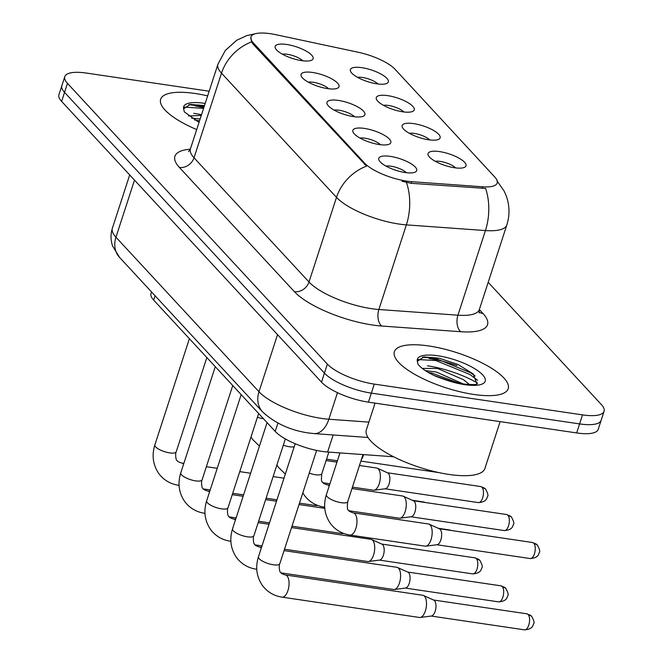 <?xml version="1.0" encoding="UTF-8"?>
<svg xmlns="http://www.w3.org/2000/svg" width="663" height="663" viewBox="0 0 663 663"><rect width="100%" height="100%" fill="white"/><g stroke="black" fill="none" stroke-linecap="round" stroke-linejoin="round"><path stroke-width="0.99" d="M413.662 123.616A19.948 6.133 -162 0 1 434.795 131.199A19.948 6.133 -162 0 1 438.483 139.412A19.948 6.133 -162 0 1 428.621 139.777A19.948 6.133 -162 0 1 402.574 127.752A19.948 6.133 -162 0 1 413.662 123.616M429.748 139.926A12.464 3.829 18 0 0 414.267 133.42A12.464 3.829 18 0 0 409.336 133.296M387.772 95.646A19.948 6.133 -162 0 1 408.897 103.221A19.948 6.133 -162 0 1 412.593 111.442A19.948 6.133 -162 0 1 402.723 111.807A19.948 6.133 -162 0 1 376.683 99.773A19.948 6.133 -162 0 1 387.772 95.646M403.858 111.956A12.464 3.829 18 0 0 388.377 105.442A12.464 3.829 18 0 0 383.446 105.326M361.874 67.676A19.948 6.133 -162 0 1 382.999 75.251A19.948 6.133 -162 0 1 386.695 83.472A19.948 6.133 -162 0 1 376.833 83.828A19.948 6.133 -162 0 1 350.785 71.803A19.948 6.133 -162 0 1 361.874 67.676M377.96 83.986A12.464 3.829 18 0 0 362.479 77.472A12.464 3.829 18 0 0 357.548 77.347M439.561 151.595A19.948 6.133 -162 0 1 460.686 159.17A19.948 6.133 -162 0 1 464.382 167.391A19.948 6.133 -162 0 1 454.52 167.747A19.948 6.133 -162 0 1 428.472 155.722A19.948 6.133 -162 0 1 439.561 151.595M455.647 167.905A12.464 3.829 18 0 0 440.166 161.391A12.464 3.829 18 0 0 435.235 161.275M364.36 128.407A19.948 6.133 -162 0 1 385.485 135.981A19.948 6.133 -162 0 1 389.181 144.202A19.948 6.133 -162 0 1 379.311 144.559A19.948 6.133 -162 0 1 353.271 132.534A19.948 6.133 -162 0 1 364.36 128.407M380.446 144.716A12.464 3.829 18 0 0 364.965 138.202A12.464 3.829 18 0 0 360.034 138.078M338.462 100.428A19.948 6.133 -162 0 1 359.586 108.011A19.948 6.133 -162 0 1 363.283 116.224A19.948 6.133 -162 0 1 353.42 116.589A19.948 6.133 -162 0 1 327.373 104.555A19.948 6.133 -162 0 1 338.462 100.428M354.548 116.738A12.464 3.829 18 0 0 339.066 110.232A12.464 3.829 18 0 0 334.135 110.108M312.563 72.458A19.948 6.133 -162 0 1 333.696 80.032A19.948 6.133 -162 0 1 337.384 88.254A19.948 6.133 -162 0 1 327.522 88.61A19.948 6.133 -162 0 1 301.474 76.585A19.948 6.133 -162 0 1 312.563 72.458M328.657 88.767A12.464 3.829 18 0 0 313.168 82.253A12.464 3.829 18 0 0 308.237 82.137M286.673 44.479A19.948 6.133 -162 0 1 307.798 52.062A19.948 6.133 -162 0 1 311.494 60.275A19.948 6.133 -162 0 1 301.624 60.64A19.948 6.133 -162 0 1 275.584 48.614A19.948 6.133 -162 0 1 286.673 44.479M302.759 60.789A12.464 3.829 18 0 0 287.278 54.283A12.464 3.829 18 0 0 282.347 54.159M390.25 156.377A19.948 6.133 -162 0 1 411.383 163.952A19.948 6.133 -162 0 1 415.071 172.173A19.948 6.133 -162 0 1 405.209 172.537A19.948 6.133 -162 0 1 379.17 160.504A19.948 6.133 -162 0 1 390.25 156.377M406.344 172.687A12.464 3.829 18 0 0 390.855 166.173A12.464 3.829 18 0 0 385.932 166.057M393.64 456.774L327.613 452.025A37.401 11.495 -162 0 1 322.11 451.412A37.401 11.495 -162 0 1 275.211 431.398L153.692 300.132A37.401 11.495 -162 0 1 151.007 293.436L151.504 291.894M411.789 181.695A33.664 10.343 -162 0 1 406.842 181.14A33.664 10.343 -162 0 1 364.625 163.139L253.382 42.962A33.664 10.343 -162 0 1 250.962 36.937A33.664 10.343 -162 0 1 275.684 34.667L358.177 52.244A33.664 10.343 -162 0 1 395.057 69.283L494.764 176.996A33.664 10.343 -162 0 1 497.184 183.021A33.664 10.343 -162 0 1 482.739 186.809L411.789 181.695L411.259 183.328L402.027 181.256M473.73 394.444A59.844 18.39 18 0 0 508.206 388.7A59.844 18.39 18 0 0 428.853 345.97A59.844 18.39 18 0 0 394.377 351.713A59.844 18.39 18 0 0 473.73 394.444A59.844 18.39 18 0 0 508.206 388.7A59.844 18.39 18 0 0 428.853 345.97A59.844 18.39 18 0 0 394.377 351.713A59.844 18.39 18 0 0 473.73 394.444M207.643 95.895A59.844 18.39 18 0 0 195.137 93.5A59.844 18.39 18 0 0 160.661 99.243A59.844 18.39 18 0 0 196.696 129.575A59.844 18.39 18 0 1 160.661 99.243A59.844 18.39 18 0 1 195.137 93.5A59.844 18.39 18 0 1 207.643 95.895M496.902 180.717L504.162 191.118L506.142 195.61C509.698 205.29 509.922 215.069 506.83 224.964A49.866 15.324 -162 0 1 485.432 230.567L406.369 224.873A49.866 15.324 -162 0 1 399.043 224.053A49.866 15.324 -162 0 1 336.497 197.375A43.634 36.382 -42.8 0 1 366.531 166.115L253.017 44.073L251.542 41.902L250.887 37.161M193.745 113.34A49.866 15.324 -162 0 1 201.519 114.74M427.461 365.802A49.866 15.324 -162 0 1 477.451 383.023M604.076 411.292L598.208 429.351A37.401 11.495 18 0 1 576.661 432.939L368.413 402.151A37.401 11.495 18 0 1 321.505 382.145L61.618 101.398A37.401 11.495 18 0 1 58.924 94.701L61.858 85.676A37.401 11.495 18 0 0 64.551 92.372L324.439 373.12A37.401 11.495 18 0 0 371.346 393.126L579.595 423.914A37.401 11.495 18 0 0 601.142 420.325A37.401 11.495 18 0 1 579.595 423.914L371.346 393.126A37.401 11.495 18 0 1 324.439 373.12L64.551 92.372A37.401 11.495 18 0 1 61.858 85.676L64.792 76.651A37.401 11.495 18 0 0 67.477 83.347L327.373 364.095A37.401 11.495 18 0 0 374.28 384.101L582.528 414.889A37.401 11.495 18 0 0 604.076 411.292A37.401 11.495 18 0 0 601.382 404.596L488.192 282.322M251.542 41.902A43.634 36.382 137.2 0 0 221.508 73.162L336.497 197.375L309.008 281.999A49.866 15.324 18 0 0 371.545 308.676A49.866 15.324 18 0 0 378.871 309.497L457.934 315.19L485.432 230.567A43.634 26.014 -85.9 0 0 485.598 188.416L411.259 183.328M209.16 91.212L86.339 73.063A37.401 11.495 18 0 0 64.792 76.651M285.363 574.962L422.803 595.275A11.221 5.147 98.4 0 1 423.45 595.465A11.221 5.147 98.4 0 1 424.461 596.219A11.221 5.147 98.4 0 1 425.373 610.921A11.221 5.147 98.4 0 1 420.193 617.477A11.221 5.147 98.4 0 1 419.522 617.477L282.082 597.156C273.952 595.896 267.404 592.026 262.449 585.537C256.523 576.802 255.189 567.221 258.462 556.787A11.221 3.448 -162 0 0 259.018 558.511A11.221 3.448 -162 0 0 273.338 564.793A11.221 3.448 -162 0 0 279.803 563.716C278.841 564.279 279.222 572.268 280.54 572.268C280.756 573.188 282.355 574.083 285.363 574.962A11.221 5.147 98.4 0 1 287.021 575.907A11.221 5.147 98.4 0 1 287.278 576.205A11.221 5.147 98.4 0 1 288.355 589.084A11.221 5.147 98.4 0 1 282.082 597.156M423.45 595.465L433.776 600.114A8.105 3.713 98.4 0 1 434.505 600.661A8.105 3.713 98.4 0 1 435.16 611.278A8.105 3.713 98.4 0 1 431.422 616.018L420.193 617.477M353.288 512.855L428.48 523.977A11.221 5.147 98.4 0 1 429.118 524.16A11.221 5.147 98.4 0 1 430.138 524.922A11.221 5.147 98.4 0 1 431.041 539.616A11.221 5.147 98.4 0 1 425.87 546.179A11.221 5.147 98.4 0 1 425.198 546.171L350.006 535.058C341.876 533.798 335.337 529.928 330.373 523.438C324.456 514.703 323.121 505.123 326.387 494.681A11.221 3.448 -162 0 0 326.95 496.413A11.221 3.448 -162 0 0 341.271 502.695A11.221 3.448 -162 0 0 347.735 501.618C347.056 507.303 347.304 510.154 348.473 510.17C348.68 511.09 350.288 511.985 353.288 512.855A11.221 5.147 98.4 0 1 354.945 513.8A11.221 5.147 98.4 0 1 355.202 514.107A11.221 5.147 98.4 0 1 356.288 526.986A11.221 5.147 98.4 0 1 350.006 535.058M429.118 524.16L439.445 528.817A8.105 3.713 98.4 0 1 440.182 529.356A8.105 3.713 98.4 0 1 440.837 539.972A8.105 3.713 98.4 0 1 437.099 544.713L425.87 546.179M284.054 550.621L396.905 567.304A11.221 5.147 98.4 0 1 397.551 567.495A11.221 5.147 98.4 0 1 398.562 568.249A11.221 5.147 98.4 0 1 399.474 582.951A11.221 5.147 98.4 0 1 394.294 589.506A11.221 5.147 98.4 0 1 393.623 589.498L281.029 572.857M397.551 567.495L407.878 572.144A8.105 3.713 98.4 0 1 408.607 572.691A8.105 3.713 98.4 0 1 409.262 583.307A8.105 3.713 98.4 0 1 405.524 588.04L394.294 589.506M291.546 527.582L371.015 539.326A11.221 5.147 98.4 0 1 371.653 539.516A11.221 5.147 98.4 0 1 372.672 540.279A11.221 5.147 98.4 0 1 373.576 554.972A11.221 5.147 98.4 0 1 368.396 561.536A11.221 5.147 98.4 0 1 367.733 561.528L284.51 549.229M371.653 539.516L381.979 544.174A8.105 3.713 98.4 0 1 382.717 544.713A8.105 3.713 98.4 0 1 383.371 555.329A8.105 3.713 98.4 0 1 379.634 560.069L368.396 561.536M343.351 533.309A11.221 5.147 98.4 0 1 342.506 533.558A11.221 5.147 98.4 0 1 341.835 533.558L291.993 526.19M317.453 505.339A11.221 5.147 98.4 0 1 316.607 505.587A11.221 5.147 98.4 0 1 315.936 505.579L299.477 503.151M351.987 488.523L402.582 495.999A11.221 5.147 98.4 0 1 403.228 496.189A11.221 5.147 98.4 0 1 404.239 496.943A11.221 5.147 98.4 0 1 405.151 511.645A11.221 5.147 98.4 0 1 399.971 518.201A11.221 5.147 98.4 0 1 399.3 518.201L348.962 510.759M403.228 496.189L413.555 500.838A8.105 3.713 98.4 0 1 414.284 501.385A8.105 3.713 98.4 0 1 414.939 512.002A8.105 3.713 98.4 0 1 411.201 516.742L399.971 518.201M359.47 465.484L376.683 468.028A11.221 5.147 98.4 0 1 377.33 468.219A11.221 5.147 98.4 0 1 378.349 468.973A11.221 5.147 98.4 0 1 379.253 483.667A11.221 5.147 98.4 0 1 374.073 490.23A11.221 5.147 98.4 0 1 373.402 490.222L352.443 487.123M377.33 468.219L387.656 472.868A8.105 3.713 98.4 0 1 388.385 473.415A8.105 3.713 98.4 0 1 389.048 484.031A8.105 3.713 98.4 0 1 385.302 488.764L374.073 490.23M363.548 454.611A8.105 3.713 98.4 0 1 363.15 456.053A8.105 3.713 98.4 0 1 361.443 459.418M375.051 403.137L366.349 429.922A62.33 19.161 18 0 0 449 474.435A62.33 19.161 18 0 0 484.91 468.451L500.126 421.627M476.921 383.993L473.216 373.924L458.067 364.534L439.022 358.161L423.939 356.909L417.334 361.294L418.055 364.343C421.337 368.388 427.32 372.399 436.005 376.393L444.318 379.402L463.561 384.018C472.446 384.78 476.97 384.739 477.136 383.902M422.281 368.421L437.58 368.471L463.545 379.733L469.636 384.623M425.273 370.567L436.42 372.051L463.379 383.993M422.472 357.142L436.403 358.724L470.498 372.697L475.172 375.962M428.132 372.349L431.746 373.054L459.351 383.28M417.955 359.561L435.823 360.515L469.918 374.487L477.575 380.289M434.24 375.573L450.832 381.283M188.565 115.95L201.295 115.437M191.557 118.097L200.127 119.017M204.511 105.533L190.223 104.439L183.61 108.823L184.331 111.873L199.033 122.373M188.756 104.671L204.163 106.594M194.416 119.879L199.505 120.923M184.239 107.091L203.582 108.384M333.149 434.969L327.613 452.025M253.382 42.962L253.017 44.073M482.739 186.809L482.208 188.441M364.625 163.139L364.269 164.242M277.921 423.06L275.211 431.398M155.109 295.789L153.692 300.132M179.391 167.441A12.464 10.393 137.2 0 0 194.019 157.786L309.008 281.999A12.464 10.393 137.2 0 1 294.38 291.662L179.391 167.441A62.33 19.161 -162 0 1 190.306 149.208M190.43 148.852A49.866 15.324 18 0 0 194.019 157.786L221.508 73.162A49.866 15.324 -162 0 1 217.928 64.236L190.43 148.852L188.532 151.636M406.46 182.507A43.634 26.014 -85.9 0 1 406.369 224.873L378.871 309.497A12.464 7.434 94.1 0 0 381.714 326.03A62.33 19.161 -162 0 1 294.38 291.662M479.341 309.555L483.045 313.558A62.33 19.161 -162 0 1 460.777 331.724L381.714 326.03M67.477 83.347L61.618 101.398M327.373 364.095L321.505 382.145M374.28 384.101L368.413 402.151M582.528 414.889L576.661 432.939M460.777 331.724A12.464 7.434 94.1 0 1 457.934 315.19A49.866 15.324 18 0 0 479.332 309.58L479.233 312.953M479.042 312.016A12.464 10.393 137.2 0 0 483.045 313.558M134.498 180.129L115.95 237.221A24.937 20.793 137.2 0 0 119.572 257.401L112.635 246.114C110.588 240.205 110.497 234.263 112.362 228.296A49.866 15.324 18 0 0 115.95 237.221L258.984 391.734A49.866 15.324 18 0 0 321.522 418.411A49.866 15.324 18 0 0 328.848 419.231L337.484 392.678M277.532 334.641L258.984 391.734A24.937 20.793 137.2 0 0 262.606 411.914L119.572 257.401M367.998 437.481L314.047 433.594A24.937 14.868 -85.9 0 0 328.848 419.231L368.885 422.116M528.104 614.502A8.105 3.713 98.4 0 1 529.132 623.775A8.105 3.713 98.4 0 1 524.541 629.85C533.466 629.212 532.977 624.654 533.566 623.866C534.627 623.096 533.997 620.576 531.668 616.325A8.105 6.754 137.2 0 0 528.104 614.502A8.105 3.713 98.4 0 0 526.911 613.814L433.544 600.015M533.781 543.196A8.105 3.713 98.4 0 1 534.809 552.478A8.105 3.713 98.4 0 1 530.218 558.544C539.143 557.906 538.654 553.348 539.243 552.569C540.304 551.79 539.665 549.279 537.345 545.027A8.105 6.754 137.2 0 0 533.781 543.196A8.105 3.713 98.4 0 0 532.588 542.516L439.221 528.709M502.214 586.523A8.105 3.713 98.4 0 1 503.242 595.805A8.105 3.713 98.4 0 1 498.642 601.88C507.568 601.233 507.079 596.675 507.676 595.896C508.728 595.117 508.098 592.606 505.778 588.354A8.105 6.754 137.2 0 0 502.214 586.523A8.105 3.713 98.4 0 0 501.013 585.843L407.654 572.045M285.363 438.923L253.904 535.745A11.221 3.448 -162 0 1 247.44 536.823A11.221 3.448 -162 0 1 233.127 530.541A11.221 3.448 -162 0 1 232.564 528.809L267.073 422.604M253.904 535.745C252.943 536.309 253.324 544.298 254.642 544.29C254.857 545.21 256.465 546.113 259.465 546.983A11.221 5.147 98.4 0 1 261.123 547.928A11.221 5.147 98.4 0 1 261.28 548.11M256.755 569.202A11.221 5.147 98.4 0 1 256.183 569.185C248.053 567.926 241.506 564.056 236.55 557.566C230.625 548.831 229.299 539.251 232.564 528.809M476.316 558.553A8.105 3.713 98.4 0 1 477.343 567.826A8.105 3.713 98.4 0 1 472.752 573.901C481.678 573.263 481.181 568.705 481.777 567.926C482.838 567.147 482.2 564.636 479.879 560.384A8.105 6.754 137.2 0 0 476.316 558.553A8.105 3.713 98.4 0 0 475.122 557.873L381.755 544.066M258.636 413.497L228.006 507.775A11.221 3.448 -162 0 1 221.541 508.852A11.221 3.448 -162 0 1 207.229 502.562A11.221 3.448 -162 0 1 206.665 500.838L241.175 394.634M228.006 507.775C227.044 508.33 227.434 516.328 228.752 516.32C228.959 517.239 230.567 518.135 233.567 519.013A11.221 5.147 98.4 0 1 235.224 519.958A11.221 5.147 98.4 0 1 235.382 520.132M230.857 541.223A11.221 5.147 98.4 0 1 230.285 541.207C222.155 539.955 215.616 536.077 210.652 529.596C204.726 520.861 203.4 511.272 206.665 500.838M232.746 385.526L202.116 479.797A11.221 3.448 -162 0 1 195.651 480.874A11.221 3.448 -162 0 1 181.331 474.592A11.221 3.448 -162 0 1 180.775 472.86L215.276 366.664M202.116 479.797C201.154 480.36 201.535 488.349 202.853 488.349C203.06 489.269 204.668 490.164 207.668 491.034A11.221 5.147 98.4 0 1 209.334 491.979A11.221 5.147 98.4 0 1 209.483 492.161M438.251 528.278L449.224 529.894A8.105 3.713 98.4 0 1 450.152 530.325M204.966 513.253A11.221 5.147 98.4 0 1 204.386 513.237C196.256 511.977 189.717 508.107 184.762 501.618C178.836 492.882 177.502 483.302 180.775 472.86M206.848 357.556L176.217 451.826A11.221 3.448 -162 0 1 169.753 452.904A11.221 3.448 -162 0 1 155.44 446.613A11.221 3.448 -162 0 1 154.877 444.89L189.386 338.685M176.217 451.826C175.256 452.39 175.637 460.379 176.955 460.371C177.17 461.291 178.778 462.186 181.778 463.064A11.221 5.147 98.4 0 1 183.436 464.009A11.221 5.147 98.4 0 1 183.593 464.183M412.353 500.3L423.325 501.924A8.105 3.713 98.4 0 1 424.262 502.355M179.068 485.275A11.221 5.147 98.4 0 1 178.496 485.266C170.366 484.007 163.819 480.136 158.863 473.647C152.938 464.912 151.612 455.324 154.877 444.89M507.891 515.226A8.105 3.713 98.4 0 1 508.911 524.499A8.105 3.713 98.4 0 1 504.319 530.574C513.245 529.936 512.756 525.378 513.344 524.59C514.405 523.82 513.775 521.3 511.455 517.049A8.105 6.754 137.2 0 0 507.891 515.226A8.105 3.713 98.4 0 0 506.689 514.538L413.322 500.739M329.204 486.012A11.221 5.147 98.4 0 0 329.055 485.83A11.221 5.147 98.4 0 0 327.398 484.885C324.389 484.015 322.79 483.112 322.574 482.192C321.406 482.183 321.157 479.332 321.837 473.647A11.221 3.448 -162 0 1 315.373 474.725A11.221 3.448 -162 0 1 309.223 473.158M324.688 507.096A11.221 5.147 98.4 0 1 324.116 507.087C315.986 505.828 309.439 501.957 304.483 495.468L302.809 492.907M481.993 487.247A8.105 3.713 98.4 0 1 483.02 496.529A8.105 3.713 98.4 0 1 478.421 502.604C487.355 501.957 486.857 497.399 487.454 496.62C488.507 495.841 487.877 493.33 485.556 489.079A8.105 6.754 137.2 0 0 481.993 487.247A8.105 3.713 98.4 0 0 480.791 486.567L387.432 472.769M294.19 446.804A11.221 3.448 -162 0 1 289.474 446.746A11.221 3.448 -162 0 1 283.325 445.188M263.518 418.767A11.221 3.448 -162 0 1 257.435 417.218M456.998 365.57A51.117 15.713 18 0 0 429.193 358.534M444.318 379.402A35.661 10.964 18 0 0 464.664 384.648A35.661 10.964 18 0 0 482.647 374.844A35.661 10.964 18 0 0 437.92 355.766A35.661 10.964 18 0 0 417.334 361.294M203.839 107.588A51.117 15.713 18 0 0 195.477 106.063M205.19 103.445A35.661 10.964 18 0 0 204.204 103.295A35.661 10.964 18 0 0 183.61 108.823M255.396 33.722L246.686 35.645L236.799 40.219L225.246 50.529L217.928 64.236M506.83 224.964L479.332 309.58M314.047 433.594L308.527 432.98C290.377 430.345 275.079 423.325 262.606 411.914M112.362 228.296L129.699 174.941M295.192 443.721L258.462 556.787M316.616 450.426L279.803 563.716M524.541 629.85L431.174 616.051M526.911 613.814L531.668 616.325M339.962 452.912L326.387 494.681M363.017 454.569L347.735 501.618M530.218 558.544L436.851 544.746M532.588 542.516L537.345 545.027M259.465 546.983L261.545 547.29M256.183 569.185L256.763 569.268M498.642 601.88L405.284 588.073M501.013 585.843L505.778 588.354M233.567 519.013L235.647 519.32M258.164 522.643L269.029 524.251M230.285 541.207L230.865 541.298M255.139 544.887L261.993 545.898M472.752 573.901L379.385 560.102M475.122 557.873L479.879 560.384M207.668 491.034L209.748 491.341M232.265 494.673L243.13 496.28M265.648 499.612L276.512 501.211M299.03 504.543L324.771 508.347M204.386 513.237L204.966 513.319M229.241 516.908L236.103 517.927M258.611 521.251L269.485 522.858M343.616 533.417L342.506 533.558M449.224 529.894L451.312 530.499M181.778 463.064L183.858 463.371M206.367 466.702L217.24 468.31M239.749 471.633L250.622 473.241M273.131 476.573L283.996 478.172M178.496 485.266L179.076 485.349M203.342 488.938L210.204 489.949M232.721 493.28L243.586 494.888M266.103 498.211L276.968 499.819M317.718 505.438L316.607 505.587M423.325 501.924L425.414 502.529M327.398 484.885L329.47 485.192M328.831 452.108L321.837 473.647M324.116 507.087L324.688 507.17M504.319 530.574L410.952 516.775M506.689 514.538L511.455 517.049M285.33 474.07L278.584 467.49L276.91 464.937M326.088 460.545L336.961 462.152M323.072 482.788L329.925 483.799M478.421 502.604L385.062 488.797M480.791 486.567L485.556 489.079M259.44 446.1L252.686 439.519L251.012 436.967M326.544 459.152L337.409 460.76M439.196 472.653L360.904 461.083"/></g></svg>
